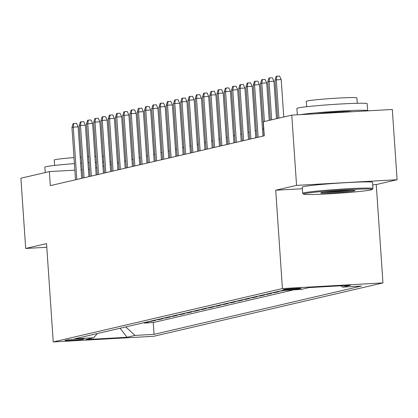 <?xml version="1.0" encoding="UTF-8"?>
<svg xmlns="http://www.w3.org/2000/svg" width="418" height="418" viewBox="0 0 418 418"><rect width="100%" height="100%" fill="white"/><g stroke="black" fill="none" stroke-linecap="round" stroke-linejoin="round"><path stroke-width="0.63" d="M283.404 289.538A9.018 0.397 176.1 0 0 283.101 289.664A9.018 0.397 176.1 0 0 290.944 289.522A9.018 0.397 176.1 0 0 300.798 288.561A9.018 0.397 176.1 0 0 301.101 288.436A9.018 0.397 176.1 0 0 293.258 288.582A9.018 0.397 176.1 0 0 283.404 289.538M372.72 184.772L376.252 184.573L397.1 179.719L392.314 109.474L291.774 115.138L263.309 121.763L264.265 135.813L50.322 185.639L49.366 171.594L20.9 178.22L25.686 248.464L46.79 247.273M376.252 184.573L382.956 282.913L153.782 336.286L53.243 341.945L282.416 288.572L382.956 282.913M146.148 322.179L148.505 322.048L144.158 323.062L144.126 322.649M149.048 321.505L151.41 321.369L151.379 320.961M151.41 321.369L155.757 320.355L153.401 320.491M160.653 318.803L163.01 318.668L158.662 319.681L158.631 319.274M167.905 317.11L170.262 316.98L165.915 317.993L165.883 317.581M175.158 315.423L177.514 315.292L173.167 316.306L173.136 315.893M182.41 313.735L184.766 313.599L180.419 314.613L180.388 314.205M189.662 312.047L192.019 311.912L187.666 312.925L187.64 312.518M196.915 310.355L199.271 310.224L194.919 311.238L194.892 310.825M204.167 308.667L206.523 308.536L202.171 309.55L202.145 309.137M211.419 306.979L213.776 306.843L209.423 307.857L209.397 307.449M218.671 305.292L221.028 305.156L216.676 306.169L216.649 305.762M225.924 303.599L228.28 303.468L223.928 304.482L223.902 304.069M233.176 301.911L235.533 301.78L231.18 302.794L231.154 302.381M240.428 300.223L242.785 300.087L238.432 301.101L238.406 300.694M247.681 298.53L250.037 298.4L245.685 299.413L245.659 299.006M254.933 296.843L257.289 296.712L252.937 297.726L252.911 297.313M262.185 295.155L264.542 295.024L260.189 296.038L260.163 295.625M269.438 293.467L271.794 293.331L267.442 294.345L267.416 293.938M276.69 291.774L279.046 291.644L274.694 292.657L274.668 292.245M284.491 290.374L281.946 290.97L281.92 290.557M82.158 339.432L83.757 339.061A8.736 0.381 176.1 0 0 84.049 338.941A8.736 0.381 176.1 0 0 76.452 339.082A8.736 0.381 176.1 0 0 66.906 340.012L65.312 340.383A8.736 0.381 176.1 0 0 65.015 340.503A8.736 0.381 176.1 0 0 72.617 340.367A8.736 0.381 176.1 0 0 82.158 339.432L82.116 338.836M125.75 326.928L135.04 335.419L154.064 334.348L361.476 286.043L342.457 287.114L350.436 285.254L309.132 287.579L301.153 289.439L282.134 290.51L74.718 338.815L93.742 337.744L97.31 333.554M135.04 335.419L127.067 337.279L85.763 339.604L93.742 337.744M144.158 323.062L153.26 322.55L293.598 289.862M281.946 290.97L279.59 291.1M274.694 292.657L272.337 292.788M267.442 294.345L265.085 294.481M260.189 296.038L257.833 296.169M252.937 297.726L250.581 297.856M245.685 299.413L243.328 299.544M238.432 301.101L236.076 301.237M231.18 302.794L228.824 302.925M223.928 304.482L221.571 304.612M216.676 306.169L214.319 306.305M209.423 307.857L207.067 307.993M202.171 309.55L199.814 309.681M194.919 311.238L192.562 311.368M187.666 312.925L185.31 313.061M180.419 314.613L178.058 314.749M173.167 316.306L170.805 316.436M165.915 317.993L163.553 318.124M158.662 319.681L156.301 319.817M397.1 179.719L296.561 185.378L291.774 115.138M296.561 185.378L275.713 190.232L282.416 288.572M53.243 341.945L46.539 243.605L25.686 248.464M89.541 169.332L88.412 169.394M82.2 169.745L81.071 169.807M74.859 170.157L49.366 171.594M263.601 128.896L262.488 129.157M256.349 130.583L255.236 130.844M249.097 132.271L247.984 132.532M241.844 133.964L240.731 134.22M234.592 135.651L233.479 135.913M227.34 137.339L226.227 137.6M220.087 139.032L218.975 139.288M212.835 140.72L211.722 140.976M205.583 142.407L204.47 142.669M198.331 144.095L197.218 144.356M191.078 145.788L189.965 146.044M183.826 147.476L182.713 147.732M176.574 149.163L175.461 149.425M169.321 150.851L168.208 151.112M162.069 152.544L160.956 152.8M154.817 154.232L153.704 154.493M147.564 155.919L146.452 156.18M140.312 157.607L139.199 157.868M133.06 159.3L131.947 159.556M125.808 160.987L124.695 161.249M118.555 162.675L117.442 162.936M111.303 164.363L110.19 164.624M104.051 166.056L102.938 166.312M96.798 167.743L95.685 168.005M153.26 322.55L154.064 334.348M342.457 287.114L341.004 285.787M120.086 328.25L127.067 337.279M275.713 190.232L302.355 188.732M81.656 178.345L78.145 126.873L73.254 127.145L76.823 179.468M71.948 127.453L73.077 123.671L73.803 123.503L73.254 127.145L71.948 127.453L75.517 179.771M73.803 123.503L76.52 123.347L78.145 126.873M45.238 172.556L44.867 167.163A35.237 1.541 -3.9 0 1 46.058 166.677A35.237 1.541 -3.9 0 1 74.414 163.621M54.638 165.423L54.272 160.031A25.367 1.113 -3.9 0 1 55.129 159.681A25.367 1.113 -3.9 0 1 74.002 157.596M80.209 157.147A25.367 1.113 -3.9 0 1 81.338 157.074M87.545 156.708A25.367 1.113 -3.9 0 1 88.673 156.645M94.891 156.374A25.367 1.113 -3.9 0 1 96.02 156.337M102.253 156.269A25.367 1.113 -3.9 0 1 103.387 156.306M80.622 163.182A35.237 1.541 -3.9 0 1 81.745 163.104M87.958 162.722A35.237 1.541 -3.9 0 1 89.086 162.654M95.299 162.336A35.237 1.541 -3.9 0 1 96.427 162.283M102.645 162.043A35.237 1.541 -3.9 0 1 103.774 162.012M110.002 161.918A35.237 1.541 -3.9 0 1 111.136 161.928M304.732 193.633A34.391 1.505 176.1 0 0 303.609 194.171A34.391 1.505 176.1 0 0 334.217 193.518A34.391 1.505 176.1 0 0 371.032 189.903A34.391 1.505 176.1 0 0 372.166 189.495A34.391 1.505 176.1 0 0 343.037 189.924A34.391 1.505 176.1 0 0 304.732 193.633M303.609 194.171L302.71 193.388A35.237 1.541 -3.9 0 1 302.669 193.32A35.237 1.541 -3.9 0 1 303.86 192.839A35.237 1.541 -3.9 0 1 342.342 189.082A35.237 1.541 -3.9 0 1 372.976 188.528A35.237 1.541 -3.9 0 1 372.95 188.596L372.166 189.495M321.306 192.698A17.195 0.752 -3.9 0 1 339.714 190.89A17.195 0.752 -3.9 0 1 355.018 190.566A17.195 0.752 -3.9 0 1 354.459 190.833A17.195 0.752 -3.9 0 1 335.304 192.688A17.195 0.752 -3.9 0 1 320.742 192.902A17.195 0.752 -3.9 0 1 321.306 192.698M297.318 114.825L296.885 108.471A35.237 1.541 -3.9 0 1 298.076 107.985A35.237 1.541 -3.9 0 1 336.558 104.234A35.237 1.541 -3.9 0 1 367.192 103.674L367.673 110.702A35.237 1.541 -3.9 0 1 367.495 110.874M306.655 106.731L306.289 101.334A25.367 1.113 -3.9 0 1 307.141 100.989A25.367 1.113 -3.9 0 1 334.855 98.282A25.367 1.113 -3.9 0 1 356.909 97.885L357.28 103.277M302.669 193.32L302.251 187.139A35.237 1.541 -3.9 0 1 303.437 186.658A35.237 1.541 -3.9 0 1 341.924 182.901A35.237 1.541 -3.9 0 1 372.558 182.347L372.976 188.528M316.29 113.753A19.171 0.841 -3.9 0 1 337.451 111.951A19.171 0.841 -3.9 0 1 351.632 111.768M324.175 192.249A16.349 0.716 176.1 0 0 351.528 190.383M300.427 114.647A35.237 1.541 -3.9 0 1 339.808 111.089A35.237 1.541 -3.9 0 1 367.673 110.702M88.909 176.652L85.397 125.181L80.507 125.457L84.075 177.781M79.201 125.761L80.329 121.983L81.055 121.81L80.507 125.457L79.201 125.761L82.769 178.084M81.055 121.81L83.772 121.659L85.397 125.181M96.161 174.964L92.65 123.493L87.759 123.77L91.328 176.093M86.453 124.073L87.581 120.29L88.308 120.123L87.759 123.77L86.453 124.073L90.022 176.396M88.308 120.123L91.025 119.971L92.65 123.493M103.413 173.277L99.902 121.805L95.011 122.082L98.58 174.4M93.705 122.385L94.834 118.602L95.56 118.435L95.011 122.082L93.705 122.385L97.274 174.708M95.56 118.435L98.277 118.278L99.902 121.805M110.665 171.589L107.154 120.118L102.264 120.389L105.832 172.712M100.957 120.697L102.086 116.915L102.812 116.742L102.264 120.389L100.957 120.697L104.526 173.015M102.812 116.742L105.529 116.591L107.154 120.118M117.918 169.896L114.407 118.425L109.516 118.702L113.085 171.025M108.21 119.005L109.338 115.227L110.065 115.054L109.516 118.702L108.21 119.005L111.778 171.328M110.065 115.054L112.782 114.903L114.407 118.425M125.17 168.208L121.659 116.737L116.768 117.014L120.337 169.337M115.462 117.317L116.591 113.534L117.317 113.367L116.768 117.014L115.462 117.317L119.031 169.64M117.317 113.367L120.034 113.215L121.659 116.737M132.422 166.521L128.911 115.049L124.021 115.326L127.589 167.644M122.714 115.629L123.843 111.846L124.569 111.679L124.021 115.326L122.714 115.629L126.283 167.952M124.569 111.679L127.286 111.522L128.911 115.049M139.675 164.833L136.163 113.362L131.273 113.633L134.842 165.956M129.967 113.936L131.095 110.159L131.822 109.986L131.273 113.633L129.967 113.936L133.535 166.259M131.822 109.986L134.539 109.835L136.163 113.362M146.927 163.14L143.416 111.669L138.525 111.946L142.094 164.269M137.219 112.249L138.348 108.466L139.074 108.299L138.525 111.946L137.219 112.249L140.788 164.572M139.074 108.299L141.791 108.147L143.416 111.669M154.179 161.452L150.668 109.981L145.778 110.258L149.346 162.581M144.471 110.561L145.6 106.778L146.326 106.611L145.778 110.258L144.471 110.561L148.04 162.884M146.326 106.611L149.043 106.459L150.668 109.981M161.432 159.765L157.92 108.293L153.03 108.565L156.598 160.888M151.724 108.873L152.852 105.09L153.578 104.923L153.03 108.565L151.724 108.873L155.292 161.191M153.578 104.923L156.295 104.766L157.92 108.293M168.684 158.077L165.173 106.606L160.282 106.877L163.851 159.201M158.976 107.18L160.104 103.403L160.831 103.23L160.282 106.877L158.976 107.18L162.545 159.504M160.831 103.23L163.548 103.079L165.173 106.606M175.936 156.384L172.425 104.913L167.534 105.19L171.103 157.513M166.228 105.493L167.357 101.71L168.083 101.543L167.534 105.19L166.228 105.493L169.797 157.816M168.083 101.543L170.8 101.391L172.425 104.913M183.189 154.697L179.677 103.225L174.787 103.502L178.355 155.825M173.48 103.805L174.609 100.022L175.335 99.855L174.787 103.502L173.48 103.805L177.049 156.128M175.335 99.855L178.052 99.703L179.677 103.225M190.441 153.009L186.93 101.537L182.039 101.809L185.608 154.132M180.733 102.117L181.861 98.334L182.588 98.167L182.039 101.809L180.733 102.117L184.301 154.435M182.588 98.167L185.305 98.011L186.93 101.537M197.693 151.321L194.182 99.845L189.291 100.121L192.86 152.445M187.985 100.424L189.114 96.647L189.84 96.474L189.291 100.121L187.985 100.424L191.554 152.748M189.84 96.474L192.557 96.323L194.182 99.845M204.945 149.628L201.434 98.157L196.544 98.434L200.112 150.757M195.237 98.737L196.366 94.954L197.092 94.787L196.544 98.434L195.237 98.737L198.806 151.06M197.092 94.787L199.809 94.635L201.434 98.157M212.198 147.941L208.686 96.469L203.796 96.746L207.365 149.064M202.49 97.049L203.618 93.266L204.345 93.099L203.796 96.746L202.49 97.049L206.058 149.372M204.345 93.099L207.062 92.948L208.686 96.469M219.45 146.253L215.939 94.781L211.048 95.053L214.617 147.376M209.742 95.361L210.871 91.579L211.597 91.411L211.048 95.053L209.742 95.361L213.311 147.679M211.597 91.411L214.314 91.255L215.939 94.781M226.702 144.565L223.191 93.089L218.3 93.366L221.869 145.689M216.994 93.669L218.123 89.891L218.849 89.718L218.3 93.366L216.994 93.669L220.563 145.992M218.849 89.718L221.566 89.567L223.191 93.089M233.955 142.872L230.443 91.401L225.553 91.678L229.121 144.001M224.247 91.981L225.375 88.198L226.101 88.031L225.553 91.678L224.247 91.981L227.815 144.304M226.101 88.031L228.818 87.879L230.443 91.401M241.207 141.185L237.696 89.713L232.805 89.99L236.374 142.308M231.499 90.293L232.627 86.51L233.354 86.343L232.805 89.99L231.499 90.293L235.068 142.616M233.354 86.343L236.071 86.186L237.696 89.713M248.459 139.497L244.948 88.026L240.057 88.297L243.626 140.62M238.751 88.606L239.88 84.823L240.606 84.65L240.057 88.297L238.751 88.606L242.32 140.923M240.606 84.65L243.323 84.499L244.948 88.026M255.711 137.804L252.2 86.333L247.31 86.61L250.878 138.933M246.003 86.913L247.132 83.135L247.858 82.963L247.31 86.61L246.003 86.913L249.572 139.236M247.858 82.963L250.575 82.811L252.2 86.333M262.964 136.116L259.453 84.645L254.562 84.922L258.131 137.245M253.256 85.225L254.384 81.442L255.111 81.275L254.562 84.922L253.256 85.225L256.824 137.548M255.111 81.275L257.828 81.123L259.453 84.645M269.255 120.379L266.705 82.957L261.814 83.234L264.422 121.507M260.508 83.537L261.637 79.754L262.363 79.587L261.814 83.234L260.508 83.537L264.077 135.86M262.363 79.587L265.08 79.43L266.705 82.957M276.507 118.691L273.957 81.27L269.067 81.541L271.674 119.814M267.76 81.844L268.889 78.067L269.615 77.894L269.067 81.541L267.76 81.844L270.368 120.123M269.615 77.894L272.332 77.743L273.957 81.27M283.759 117.003L281.209 79.577L276.319 79.854L278.926 118.127M275.013 80.157L276.141 76.379L276.868 76.207L276.319 79.854L275.013 80.157L277.62 118.43M276.868 76.207L279.585 76.055L281.209 79.577"/></g></svg>
